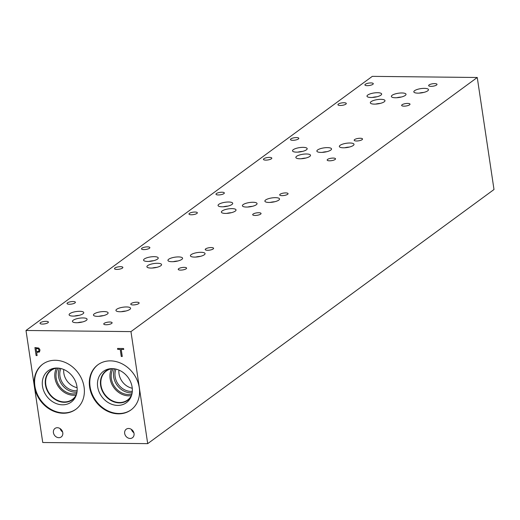 <?xml version="1.0" encoding="UTF-8"?>
<svg xmlns="http://www.w3.org/2000/svg" width="520" height="520" viewBox="0 0 520 520"><rect width="100%" height="100%" fill="white"/><g stroke="black" fill="none" stroke-linecap="round" stroke-linejoin="round"><path stroke-width="0.78" d="M130.962 331.611L147.7 443.638L42.744 442.507L26 330.48L130.962 331.611L477.256 77.493L372.3 76.362L26 330.48M122.272 356.479L121.277 356.473L120.218 349.414L117.709 349.388L117.566 348.446L123.591 348.51L123.734 349.453L121.219 349.427L122.272 356.479M122.272 356.466L121.297 356.454L120.244 349.401L117.728 349.375L117.591 348.446M121.219 349.427L123.728 349.434M38.266 348.81L36.056 348.485L38.291 348.797L39.013 350.019L38.291 348.797M36.056 348.485L36.537 351.676L38.74 351.221L39.013 350.019L38.766 351.201M39.63 351.787L36.673 352.579L37.115 355.563L36.12 355.557L34.925 347.555L38.844 348.094L40.02 350.019L39.254 352.144M36.12 355.557L34.951 347.555M37.115 355.55L36.14 355.537M36.673 352.579L39.657 351.767M63.219 413.25A27.989 23.446 53.7 0 1 36.511 393.841A27.989 23.446 53.7 0 1 42.705 364.195A27.989 23.446 53.7 0 1 55.302 360.276A27.989 23.446 53.7 0 1 82.011 379.685A27.989 23.446 53.7 0 1 75.823 409.325A27.989 23.446 53.7 0 1 63.219 413.25M118.398 413.842A27.989 23.446 53.7 0 1 91.689 394.433A27.989 23.446 53.7 0 1 97.884 364.787A27.989 23.446 53.7 0 1 110.481 360.867A27.989 23.446 53.7 0 1 137.189 380.276A27.989 23.446 53.7 0 1 131.001 409.923A27.989 23.446 53.7 0 1 118.398 413.842M134.037 433.518A5.278 4.42 53.7 0 1 132.477 437.723A5.278 4.42 53.7 0 1 127.745 437.814A5.278 4.42 53.7 0 1 124.677 433.42A5.278 4.42 53.7 0 1 126.237 429.215A5.278 4.42 53.7 0 1 130.969 429.124A5.278 4.42 53.7 0 1 134.037 433.518M62.784 432.75A5.278 4.42 53.7 0 1 61.224 436.956A5.278 4.42 53.7 0 1 56.492 437.047A5.278 4.42 53.7 0 1 53.423 432.653A5.278 4.42 53.7 0 1 54.984 428.447A5.278 4.42 53.7 0 1 59.716 428.356A5.278 4.42 53.7 0 1 62.784 432.75M147.7 443.638L494 189.52L477.256 77.493M46.066 321.334A4.225 1.228 171.5 0 1 48.386 322.075A4.225 1.228 171.5 0 1 42.348 324.07A4.225 1.228 171.5 0 1 40.027 323.329A4.225 1.228 171.5 0 1 46.066 321.334M136.799 302.204A4.225 1.228 171.5 0 1 139.12 302.945A4.225 1.228 171.5 0 1 133.075 304.941A4.225 1.228 171.5 0 1 130.754 304.2A4.225 1.228 171.5 0 1 136.799 302.204M120.542 266.689A4.225 1.228 171.5 0 1 122.863 267.43A4.225 1.228 171.5 0 1 116.818 269.418A4.225 1.228 171.5 0 1 114.498 268.678A4.225 1.228 171.5 0 1 120.542 266.689M211.269 247.559A4.225 1.228 171.5 0 1 213.59 248.3A4.225 1.228 171.5 0 1 207.545 250.289A4.225 1.228 171.5 0 1 205.225 249.548A4.225 1.228 171.5 0 1 211.269 247.559M195.013 212.036A4.225 1.228 171.5 0 1 197.333 212.778A4.225 1.228 171.5 0 1 191.289 214.773A4.225 1.228 171.5 0 1 188.968 214.032A4.225 1.228 171.5 0 1 195.013 212.036M285.74 192.907A4.225 1.228 171.5 0 1 288.061 193.648A4.225 1.228 171.5 0 1 282.022 195.644A4.225 1.228 171.5 0 1 279.702 194.903A4.225 1.228 171.5 0 1 285.74 192.907M269.483 157.391A4.225 1.228 171.5 0 1 271.804 158.132A4.225 1.228 171.5 0 1 265.759 160.121A4.225 1.228 171.5 0 1 263.445 159.38A4.225 1.228 171.5 0 1 269.483 157.391M360.217 138.262A4.225 1.228 171.5 0 1 362.538 139.002A4.225 1.228 171.5 0 1 356.493 140.992A4.225 1.228 171.5 0 1 354.172 140.251A4.225 1.228 171.5 0 1 360.217 138.262M333.209 158.073A4.225 1.228 171.5 0 1 335.53 158.815A4.225 1.228 171.5 0 1 329.485 160.81A4.225 1.228 171.5 0 1 327.171 160.069A4.225 1.228 171.5 0 1 333.209 158.073M296.491 137.573A4.225 1.228 171.5 0 1 298.812 138.314A4.225 1.228 171.5 0 1 292.767 140.309A4.225 1.228 171.5 0 1 290.446 139.568A4.225 1.228 171.5 0 1 296.491 137.573M258.739 212.725A4.225 1.228 171.5 0 1 261.06 213.467A4.225 1.228 171.5 0 1 255.014 215.456A4.225 1.228 171.5 0 1 252.694 214.714A4.225 1.228 171.5 0 1 258.739 212.725M222.014 192.225A4.225 1.228 171.5 0 1 224.334 192.966A4.225 1.228 171.5 0 1 218.296 194.955A4.225 1.228 171.5 0 1 215.975 194.214A4.225 1.228 171.5 0 1 222.014 192.225M184.269 267.371A4.225 1.228 171.5 0 1 186.589 268.112A4.225 1.228 171.5 0 1 180.544 270.108A4.225 1.228 171.5 0 1 178.224 269.367A4.225 1.228 171.5 0 1 184.269 267.371M147.544 246.87A4.225 1.228 171.5 0 1 149.864 247.611A4.225 1.228 171.5 0 1 143.819 249.607A4.225 1.228 171.5 0 1 141.499 248.865A4.225 1.228 171.5 0 1 147.544 246.87M109.791 322.023A4.225 1.228 171.5 0 1 112.112 322.764A4.225 1.228 171.5 0 1 106.073 324.753A4.225 1.228 171.5 0 1 103.753 324.012A4.225 1.228 171.5 0 1 109.791 322.023M73.073 301.522A4.225 1.228 171.5 0 1 75.394 302.263A4.225 1.228 171.5 0 1 69.349 304.252A4.225 1.228 171.5 0 1 67.028 303.511A4.225 1.228 171.5 0 1 73.073 301.522M60.151 428.623A5.278 4.42 -126.3 0 0 62.608 431.971M131.404 429.39A5.278 4.42 -126.3 0 0 133.861 432.738M131.228 409.747A27.989 23.446 53.7 0 1 118.859 413.504A27.989 23.446 53.7 0 1 92.222 394.251A27.989 23.446 53.7 0 1 98.111 364.624M117.65 405.405A19.428 16.276 53.7 0 1 97.903 388.096A19.428 16.276 53.7 0 1 109.817 368.778A19.428 16.276 53.7 0 1 112.158 368.628A19.428 16.276 53.7 0 1 128.785 378.488A19.428 16.276 53.7 0 1 130.78 397.339A19.428 16.276 53.7 0 1 117.65 405.405M131.228 396.286A18.265 15.301 53.7 0 1 127.627 400.335A18.265 15.301 53.7 0 1 119.405 402.896A18.265 15.301 53.7 0 1 101.972 390.228A18.265 15.301 53.7 0 1 106.015 370.884A18.265 15.301 53.7 0 1 110.955 368.661M127.627 400.335A18.265 15.301 53.7 0 1 119.405 402.89A18.265 15.301 53.7 0 1 101.978 390.228A18.265 15.301 53.7 0 1 106.015 370.884M112.307 368.628A17.979 15.061 -126.3 0 0 106.314 371.02A17.979 15.061 -126.3 0 0 101.01 385.34A17.979 15.061 -126.3 0 0 111.469 400.322A17.979 15.061 -126.3 0 0 127.588 400.01A17.979 15.061 -126.3 0 0 131.664 395.005M63.752 369.493A15.321 12.838 -126.3 0 0 63.85 373.282A15.321 12.838 -126.3 0 0 77.084 387.654M77.129 390.722A15.321 12.838 53.7 0 1 59.95 376.142A15.321 12.838 53.7 0 1 60.846 368.531M118.931 370.091A15.321 12.838 -126.3 0 0 119.028 373.874A15.321 12.838 -126.3 0 0 132.262 388.251M132.308 391.313A15.321 12.838 53.7 0 1 115.135 376.734A15.321 12.838 53.7 0 1 116.025 369.122M59.423 368.245A16.588 13.897 -126.3 0 0 58.507 376.363A16.588 13.897 -126.3 0 0 76.973 392.165M56.479 368.141A17.979 15.061 -126.3 0 0 54.958 378.053A17.979 15.061 -126.3 0 0 76.186 395.005M58.071 368.082A16.588 13.897 -126.3 0 0 56.186 378.066A16.588 13.897 -126.3 0 0 76.726 393.497M76.486 394.413A17.979 15.061 53.7 0 1 72.41 399.412A17.979 15.061 53.7 0 1 56.29 399.724A17.979 15.061 53.7 0 1 45.832 384.748A17.979 15.061 53.7 0 1 51.136 370.428A17.979 15.061 53.7 0 1 57.129 368.037M114.602 368.836A16.588 13.897 -126.3 0 0 113.685 376.954A16.588 13.897 -126.3 0 0 132.158 392.756M111.657 368.732A17.979 15.061 -126.3 0 0 110.136 378.644A17.979 15.061 -126.3 0 0 131.372 395.597M113.249 368.68A16.588 13.897 -126.3 0 0 111.365 378.657A16.588 13.897 -126.3 0 0 131.905 394.095M76.05 409.156A27.989 23.446 53.7 0 1 63.681 412.906A27.989 23.446 53.7 0 1 37.044 393.66A27.989 23.446 53.7 0 1 42.932 364.026M62.471 404.813A19.428 16.276 53.7 0 1 42.725 387.498A19.428 16.276 53.7 0 1 54.639 368.179A19.428 16.276 53.7 0 1 56.973 368.037A19.428 16.276 53.7 0 1 73.606 377.891A19.428 16.276 53.7 0 1 75.602 396.747A19.428 16.276 53.7 0 1 62.471 404.813M76.05 395.694A18.265 15.301 53.7 0 1 72.449 399.744A18.265 15.301 53.7 0 1 64.227 402.298A18.265 15.301 53.7 0 1 46.794 389.636A18.265 15.301 53.7 0 1 50.837 370.292A18.265 15.301 53.7 0 1 55.777 368.069M72.449 399.737A18.265 15.301 53.7 0 1 64.227 402.298A18.265 15.301 53.7 0 1 46.8 389.636A18.265 15.301 53.7 0 1 50.837 370.286M103.37 315.647A7.41 2.151 -8.5 0 0 98.806 316.329M104.046 311.571A7.41 2.151 171.5 0 1 108.115 312.865A7.41 2.151 171.5 0 1 97.526 316.355A7.41 2.151 171.5 0 1 93.457 315.055A7.41 2.151 171.5 0 1 104.046 311.571M82.349 322.003A7.41 2.151 -8.5 0 0 77.779 322.686M83.025 317.928A7.41 2.151 171.5 0 1 87.087 319.228A7.41 2.151 171.5 0 1 76.499 322.719A7.41 2.151 171.5 0 1 72.436 321.418A7.41 2.151 171.5 0 1 83.025 317.928M177.847 260.995A7.41 2.151 -8.5 0 0 173.277 261.677M178.522 256.919A7.41 2.151 171.5 0 1 182.585 258.219A7.41 2.151 171.5 0 1 171.997 261.709A7.41 2.151 171.5 0 1 167.934 260.409A7.41 2.151 171.5 0 1 178.522 256.919M156.826 267.358A7.41 2.151 -8.5 0 0 152.256 268.041M157.495 263.283A7.41 2.151 171.5 0 1 161.564 264.583A7.41 2.151 171.5 0 1 150.976 268.067A7.41 2.151 171.5 0 1 146.906 266.767A7.41 2.151 171.5 0 1 157.495 263.283M252.317 206.349A7.41 2.151 -8.5 0 0 247.748 207.031M252.993 202.274A7.41 2.151 171.5 0 1 257.056 203.567A7.41 2.151 171.5 0 1 246.467 207.058A7.41 2.151 171.5 0 1 242.405 205.758A7.41 2.151 171.5 0 1 252.993 202.274M231.296 212.706A7.41 2.151 -8.5 0 0 226.727 213.389M231.972 208.631A7.41 2.151 171.5 0 1 236.035 209.931A7.41 2.151 171.5 0 1 225.446 213.421A7.41 2.151 171.5 0 1 221.383 212.121A7.41 2.151 171.5 0 1 231.972 208.631M326.788 151.697A7.41 2.151 -8.5 0 0 322.225 152.38M327.464 147.622A7.41 2.151 171.5 0 1 331.533 148.922A7.41 2.151 171.5 0 1 320.944 152.412A7.41 2.151 171.5 0 1 316.875 151.112A7.41 2.151 171.5 0 1 327.464 147.622M305.767 158.06A7.41 2.151 -8.5 0 0 301.197 158.743M306.442 153.985A7.41 2.151 171.5 0 1 310.505 155.285A7.41 2.151 171.5 0 1 299.917 158.769A7.41 2.151 171.5 0 1 295.854 157.476A7.41 2.151 171.5 0 1 306.442 153.985M401.278 97.045A7.41 2.151 -8.5 0 0 396.708 97.728M401.954 92.97A7.41 2.151 171.5 0 1 406.016 94.27A7.41 2.151 171.5 0 1 395.428 97.753A7.41 2.151 171.5 0 1 391.365 96.46A7.41 2.151 171.5 0 1 401.954 92.97M380.237 103.409A7.41 2.151 -8.5 0 0 375.674 104.091M380.913 99.333A7.41 2.151 171.5 0 1 384.982 100.633A7.41 2.151 171.5 0 1 374.394 104.124A7.41 2.151 171.5 0 1 370.325 102.823A7.41 2.151 171.5 0 1 380.913 99.333M423.741 92.437A7.41 2.151 -8.5 0 0 419.172 93.119M424.418 88.361A7.41 2.151 171.5 0 1 428.48 89.655A7.41 2.151 171.5 0 1 417.892 93.145A7.41 2.151 171.5 0 1 413.829 91.845A7.41 2.151 171.5 0 1 424.418 88.361M376.909 96.785A7.41 2.151 -8.5 0 0 372.34 97.468M377.585 92.71A7.41 2.151 171.5 0 1 381.647 94.01A7.41 2.151 171.5 0 1 371.059 97.494A7.41 2.151 171.5 0 1 366.997 96.2A7.41 2.151 171.5 0 1 377.585 92.71M349.271 147.082A7.41 2.151 -8.5 0 0 344.701 147.765M349.941 143.006A7.41 2.151 171.5 0 1 354.01 144.306A7.41 2.151 171.5 0 1 343.421 147.797A7.41 2.151 171.5 0 1 339.352 146.497A7.41 2.151 171.5 0 1 349.941 143.006M302.439 151.437A7.41 2.151 -8.5 0 0 297.869 152.12M303.115 147.362A7.41 2.151 171.5 0 1 307.177 148.662A7.41 2.151 171.5 0 1 296.589 152.145A7.41 2.151 171.5 0 1 292.526 150.852A7.41 2.151 171.5 0 1 303.115 147.362M274.794 201.734A7.41 2.151 -8.5 0 0 270.225 202.417M275.47 197.659A7.41 2.151 171.5 0 1 279.533 198.952A7.41 2.151 171.5 0 1 268.944 202.442A7.41 2.151 171.5 0 1 264.882 201.143A7.41 2.151 171.5 0 1 275.47 197.659M227.968 206.083A7.41 2.151 -8.5 0 0 223.399 206.765M228.644 202.007A7.41 2.151 171.5 0 1 232.707 203.307A7.41 2.151 171.5 0 1 222.118 206.797A7.41 2.151 171.5 0 1 218.056 205.498A7.41 2.151 171.5 0 1 228.644 202.007M200.323 256.38A7.41 2.151 -8.5 0 0 195.754 257.062M201 252.304A7.41 2.151 171.5 0 1 205.062 253.604A7.41 2.151 171.5 0 1 194.474 257.094A7.41 2.151 171.5 0 1 190.411 255.794A7.41 2.151 171.5 0 1 201 252.304M153.498 260.735A7.41 2.151 -8.5 0 0 148.928 261.417M154.167 256.659A7.41 2.151 171.5 0 1 158.236 257.959A7.41 2.151 171.5 0 1 147.648 261.443A7.41 2.151 171.5 0 1 143.578 260.15A7.41 2.151 171.5 0 1 154.167 256.659M125.853 311.031A7.41 2.151 -8.5 0 0 121.284 311.714M126.523 306.956A7.41 2.151 171.5 0 1 130.591 308.25A7.41 2.151 171.5 0 1 120.003 311.74A7.41 2.151 171.5 0 1 115.941 310.44A7.41 2.151 171.5 0 1 126.523 306.956M79.02 315.38A7.41 2.151 -8.5 0 0 74.451 316.062M79.697 311.305A7.41 2.151 171.5 0 1 83.759 312.605A7.41 2.151 171.5 0 1 73.171 316.095A7.41 2.151 171.5 0 1 69.108 314.795A7.41 2.151 171.5 0 1 79.697 311.305M343.974 102.739A4.225 1.228 171.5 0 1 346.294 103.48A4.225 1.228 171.5 0 1 340.249 105.476A4.225 1.228 171.5 0 1 337.928 104.734A4.225 1.228 171.5 0 1 343.974 102.739M434.688 83.609A4.225 1.228 171.5 0 1 437.008 84.351A4.225 1.228 171.5 0 1 430.963 86.346A4.225 1.228 171.5 0 1 428.643 85.605A4.225 1.228 171.5 0 1 434.688 83.609M407.687 103.428A4.225 1.228 171.5 0 1 410.007 104.169A4.225 1.228 171.5 0 1 403.962 106.158A4.225 1.228 171.5 0 1 401.642 105.417A4.225 1.228 171.5 0 1 407.687 103.428M370.962 82.927A4.225 1.228 171.5 0 1 373.282 83.668A4.225 1.228 171.5 0 1 367.237 85.657A4.225 1.228 171.5 0 1 364.916 84.916A4.225 1.228 171.5 0 1 370.962 82.927"/></g></svg>
